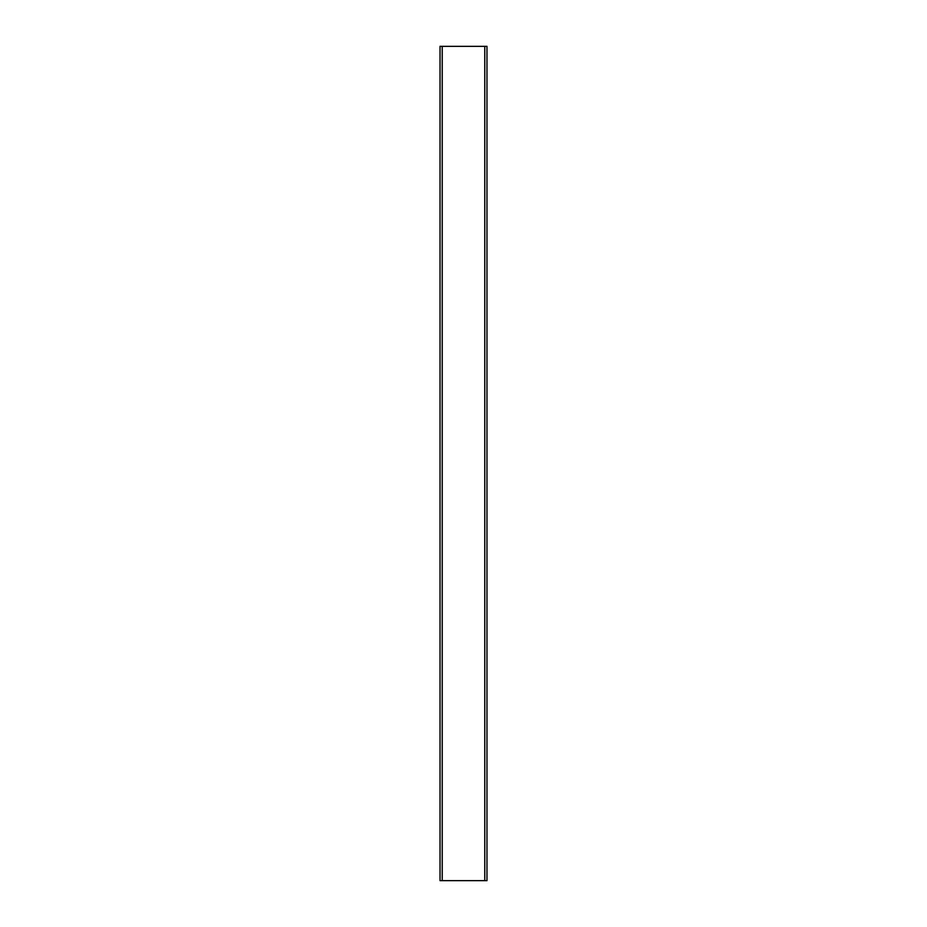 <?xml version="1.0" encoding="UTF-8"?>
<svg xmlns="http://www.w3.org/2000/svg" width="927" height="927" viewBox="0 0 927 927"><rect width="100%" height="100%" fill="white"/><g stroke="black" fill="none" stroke-linecap="round" stroke-linejoin="round"><path stroke-width="1.39" d="M484.775 880.65L484.775 46.35L486.976 46.35L486.976 880.65L440.024 880.65L440.024 46.35L442.225 46.35L442.225 880.65M442.225 46.35L484.775 46.35"/></g></svg>
